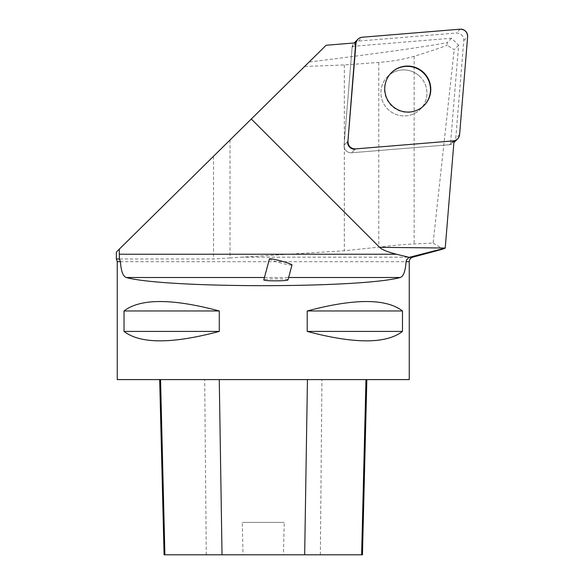 <?xml version="1.0" encoding="UTF-8"?>
<svg xmlns="http://www.w3.org/2000/svg" width="584" height="584" viewBox="0 0 584 584"><rect width="100%" height="100%" fill="white"/><g stroke="black" fill="none" stroke-linecap="round" stroke-linejoin="round"><path stroke-width="0.44" stroke-dasharray="2.92 2.19" d="M420.108 76.723A23.141 22.893 45 0 0 387.557 76.548A23.141 22.893 45 0 0 387.732 109.098A23.141 22.893 45 0 0 420.283 109.274A23.141 22.893 45 0 0 420.108 76.723M352.247 46.37L451.593 38.223L458.615 45.238L450.461 144.584A6.957 6.877 45 0 1 449.49 144.737L453.038 141.182L449.49 144.737L351.597 152.767A6.957 6.877 -135 0 1 344.064 145.233L352.101 47.34A6.957 6.877 -135 0 1 358.35 41.092L456.243 33.054A6.957 6.877 -135 0 1 463.776 40.588L455.746 138.481A6.957 6.877 -135 0 1 449.49 144.737L351.597 152.767L355.145 149.219L351.597 152.767A6.957 6.877 45 0 1 344.064 145.233L352.101 47.34L355.649 43.793L352.101 47.34A6.957 6.877 45 0 1 352.247 46.37L355.795 42.822M458.615 45.238L454.206 49.647L447.132 45.275L447.183 42.625C423.247 47.1 377.308 53.56 309.359 62.006L326.113 45.26M451.593 38.223L447.183 42.625M116.362 252.054L309.359 62.006M304.863 66.459L344.326 64.955L378.775 62.444C392.287 61.371 404.077 59.305 414.136 56.254C427.13 52.326 438.131 48.669 447.132 45.275M230.023 140.226L230.023 257.924L344.326 250.755L378.775 247.156C392.171 245.492 403.953 244.426 414.136 243.959L433.109 243.075L454.206 49.647M433.109 243.075L443 249.047M454.009 141.036L450.461 144.584M230.023 257.924L213.532 258.975L116.362 258.975M409.253 379.593L117.238 379.593M124.02 310.973L124.02 331.413C140.357 343.991 172.112 343.991 219.27 331.413L219.27 310.973C172.112 298.387 140.357 298.387 124.02 310.973L219.27 310.973M307.221 310.973L307.221 331.413C354.386 343.991 386.134 343.991 402.471 331.413L402.471 310.973C386.134 298.387 354.386 298.387 307.221 310.973L402.471 310.973M160.549 379.593L366.847 379.593L160.549 379.593M362.445 554.8L283.466 554.8L284.196 522.388L242.28 522.388L284.196 522.388M164.082 554.8L243.01 554.8L242.28 522.388M243.01 554.8L283.466 554.8M219.27 331.413L124.02 331.413M402.471 331.413L307.221 331.413M288.007 279.824L286.211 279.262C280.612 278.422 263.508 278.882 263.807 279.867M391.411 72.693L387.557 76.548A23.141 22.893 -135 0 1 420.108 76.723A23.141 22.893 -135 0 1 420.283 109.274A23.141 22.893 -135 0 1 387.732 109.098A23.141 22.893 -135 0 1 387.557 76.548L391.105 73A23.141 22.893 -135 0 1 391.258 72.847M423.984 105.573A23.141 22.893 -135 0 1 391.287 105.551A23.141 22.893 -135 0 1 391.105 73M269.45 258.887A11.68 0.986 -164.9 0 0 277.283 261.975A11.68 0.986 -164.9 0 0 290.051 264.99A11.68 0.986 -164.9 0 0 292.007 264.961M463.776 40.588L467.631 36.734M459.601 134.627L455.746 138.481M358.35 41.092L362.204 37.23M460.097 29.2L456.243 33.054M344.064 145.233L347.611 141.686L344.064 145.233M344.326 64.955L344.326 250.755M378.775 62.444L378.775 247.156M414.136 56.254L414.136 243.959M241.236 257.186L412.713 257.186M409.253 261.698L117.238 261.698M264.442 277.502L288.635 277.502M320.361 554.8L321.945 379.593M206.269 554.8L204.699 379.593M213.532 156.468L213.532 258.975"/><path stroke-width="0.88" d="M355.452 148.913L453.345 140.875A6.957 6.877 45 0 0 459.601 134.627L467.631 36.734A6.957 6.877 45 0 0 460.097 29.2L362.204 37.23A6.957 6.877 45 0 0 355.955 43.486L347.918 141.379A6.957 6.877 45 0 0 355.452 148.913L453.345 140.875M423.962 72.869A23.141 22.893 45 0 0 391.411 72.693A23.141 22.893 45 0 0 391.594 105.244A23.141 22.893 45 0 0 424.137 105.419A23.141 22.893 45 0 0 423.962 72.869M409.253 261.698C409.391 259.413 410.545 257.909 412.713 257.186L408.742 257.595L406.508 259.953L406.048 261.698L409.253 261.698L409.253 379.593L117.238 379.593L117.238 261.698L120.45 261.698L119.399 258.975L116.362 258.975L116.362 252.054L326.113 45.26L355.795 42.822A6.957 6.877 -135 0 0 355.649 43.793L347.918 141.379M443 249.047L445.227 248.039L379.6 247.324A225.942 23.36 0.6 0 0 396.434 254.23L119.297 254.23L119.297 249.12M453.038 141.182A6.957 6.877 -135 0 0 454.009 141.036L445.227 248.039M409.829 257.186L445.22 248.112M251.281 119.005L379.6 247.324M409.267 257.361L396.434 254.23M288.635 277.502L400.23 277.502C403.493 276.393 405.435 271.122 406.048 261.698M120.45 261.698C121.049 271.093 122.99 276.363 126.261 277.502L264.442 277.502M119.399 258.975L119.297 254.23M355.145 149.219A6.957 6.877 -135 0 1 347.611 141.686M400.23 277.502C360.897 288.387 165.593 288.387 126.261 277.502M402.471 310.973L402.471 331.413C386.134 343.991 354.386 343.991 307.221 331.413L307.221 310.973C354.386 298.387 386.134 298.387 402.471 310.973L307.221 310.973M219.27 310.973L219.27 331.413C172.112 343.991 140.357 343.991 124.02 331.413L124.02 310.973C140.357 298.387 172.112 298.387 219.27 310.973L124.02 310.973M159.68 379.593L164.082 554.8L362.445 554.8L366.847 379.593M124.02 331.413L219.27 331.413M307.221 331.413L402.471 331.413M263.807 279.867C262.866 281.196 288.233 281.152 288.007 279.824L292.007 264.961A11.68 0.986 -164.9 0 0 280.853 260.938A11.68 0.986 -164.9 0 0 269.45 258.887L263.807 279.867M391.258 72.847A23.141 22.893 -135 0 1 423.656 73.175A23.141 22.893 -135 0 1 423.984 105.573M362.226 37.23C358.613 37.799 356.525 39.895 355.955 43.508L347.925 141.343C348.166 146.146 350.685 148.672 355.488 148.913L453.33 140.883C456.936 140.313 459.031 138.218 459.601 134.605L467.631 36.77C467.39 31.967 464.864 29.441 460.061 29.2L362.226 37.23M164.9 554.8L160.549 379.593M222.029 554.8L219.263 379.593M304.673 554.8L307.439 379.593M361.627 554.8L365.978 379.593M354.181 42.961L357.926 39.208M453.877 142.649L457.622 138.904M412.713 257.186L443.008 249.069M116.362 258.975L117.238 261.698"/></g></svg>
